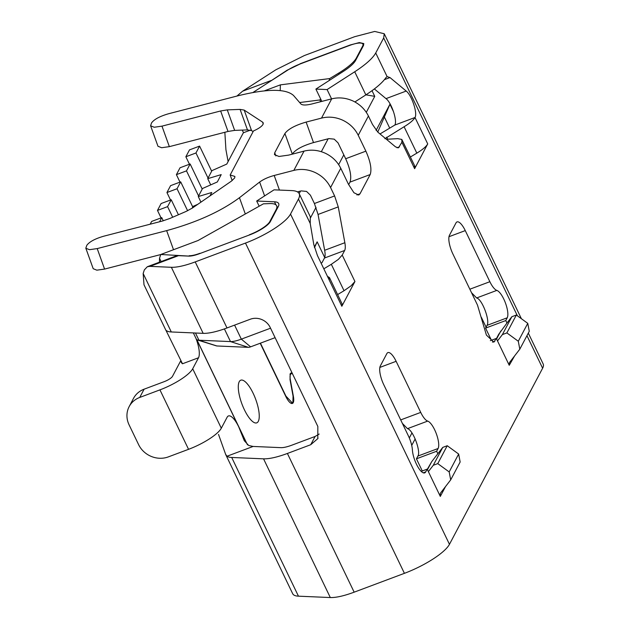 <?xml version="1.0" encoding="UTF-8"?>
<svg xmlns="http://www.w3.org/2000/svg" width="629" height="629" viewBox="0 0 629 629"><rect width="100%" height="100%" fill="white"/><g stroke="black" fill="none" stroke-linecap="round" stroke-linejoin="round"><path stroke-width="0.94" d="M193.347 332.922L196.334 339.125A18.964 4.898 -25.7 0 0 197.522 340.006L216.604 345.934A3.79 0.983 -25.7 0 0 216.887 345.974L248.431 347.342A3.79 0.983 -25.7 0 0 250.601 346.846L275.101 337.671M376.111 130.368L389.933 104.249L377.754 132.082M250.601 346.846L241.332 339.141L270.549 328.196M234.586 325.122L241.332 339.141A18.964 4.898 154.3 0 1 230.497 341.586L198.945 340.226L195.477 333.008M197.522 340.006A18.964 4.898 -25.7 0 0 198.945 340.226L216.887 345.974M356.572 58.583L356.313 58.049L362.658 46.059A18.964 4.898 -25.7 0 0 362.917 44.14A18.964 4.898 -25.7 0 0 349.465 45.485L300.151 63.961A18.964 4.898 154.3 0 0 287.186 70.44L252.96 92.487M270.03 222.116L269.794 221.612L276.131 209.622A37.937 9.789 -25.7 0 0 276.65 205.785A37.937 9.789 -25.7 0 0 269.684 203.584L263.425 203.827L198.009 240.537L160.772 254.493L189.353 256.113M314.492 247.606L317.15 241.827L314.358 247.111M200.101 253.463L249.406 234.987M159.436 262.199L159.522 258.299L160.772 254.493M209.929 195.949L211.753 192.49L198.269 196.555L202.216 189.085L202.53 188.496L217.327 181.954L221.211 174.61L207.727 178.667L211.989 170.608L226.786 164.075L242.81 133.78A18.964 4.898 154.3 0 1 243.525 132.711L242.267 130.093M356.313 58.049A37.937 9.789 154.3 0 1 338.716 73.09L329.69 78.578L280.361 84.868L264.369 90.859M366.298 112.332L374.75 96.355L365.936 94.83M200.006 253.275A18.964 4.898 154.3 0 1 189.172 255.72M269.794 221.612A18.964 4.898 154.3 0 1 249.32 234.798M250.413 130.124L243.525 132.711M280.361 84.868L280.204 90.584M320.664 98.997L319.87 99.964L299.663 102.543M329.69 78.578L329.069 80.598M192.081 208.246L193.072 206.383L197.868 204.26M199.597 146.101L189.502 149.883L185.862 156.763L195.965 152.981L199.597 146.101L211.682 171.198M319.87 99.964L320.696 101.694M208.042 178.078L195.965 152.981M207.727 178.667L210.715 184.879M198.583 195.965L186.498 170.868L190.139 163.988L202.216 189.085M198.269 196.555L200.95 202.129M187.623 210.739L177.04 188.747L180.68 181.867L192.757 206.972M172.684 217.241L167.573 206.634L171.214 199.755L178.432 214.748M159.577 221.762L161.755 217.642L163.273 220.795M161.755 217.642L151.652 221.424L150.189 224.191M161.071 217.893L157.478 210.416L167.573 206.634M171.214 199.755L161.118 203.544L157.478 210.416M170.538 200.014L166.937 192.537L177.04 188.747M180.68 181.867L170.577 185.657L166.937 192.537M179.996 182.127L176.403 174.65L186.498 170.868M190.139 163.988L180.036 167.77L176.403 174.65M189.455 164.24L185.862 156.763M260.437 343.167L285.92 396.121L292.155 402.764L292.925 401.978L293.059 396.081L290.04 379.68L290.173 373.783L290.944 373.021L292.178 373.154M165.899 330.28L143.994 284.764L143.16 273.489L144.332 269.912L147.304 266.743L149.938 266.366L171.371 267.294L203.159 333.346L171.3 331.963A41.726 10.772 154.3 0 1 166.599 330.744L165.922 330.264L182.489 363.766L198.52 357.759L192.702 368.767A30.349 7.831 154.3 0 1 159.939 389.87L139.74 397.442L144.104 389.186A22.762 20.757 -152.1 0 0 133.521 398.354L129.157 406.609A22.762 20.757 27.9 0 0 129.079 424.827L138.608 444.64A22.762 20.757 27.9 0 0 168.352 456.882L188.551 449.318A30.349 7.831 -25.7 0 0 221.306 428.215L227.132 417.208A18.964 6.046 -110.5 0 1 228.421 415.958A18.964 6.046 -110.5 0 1 238.713 426.839L244.304 440.701L248.691 445.474L253.125 446.448L280.927 447.651A18.964 4.898 154.3 0 0 291.77 445.206L315.098 436.463L310.726 444.719L287.398 453.462C277.295 457.189 269.346 458.981 263.559 458.84L330.311 597.55L298.453 596.174A41.726 10.772 -25.7 0 1 292.705 593.752L225.599 454.319M180.688 360.849L172.495 376.339A7.587 1.958 154.3 0 1 164.311 381.614L144.104 389.186M182.489 363.766A41.726 10.772 154.3 0 1 181.443 362.571L181.097 361.848M147.304 266.743L175.868 256.034L178.51 255.657L149.938 266.366M259.179 206.218L256.679 201.021L274.488 201.791A30.349 7.831 -25.7 0 1 278.671 203.544A30.349 7.831 -25.7 0 1 278.262 206.619L270.321 221.636A18.964 4.898 154.3 0 1 249.847 234.821L199.582 253.66A18.964 4.898 -25.7 0 1 188.739 256.105L178.51 255.657M292.571 373.964A10.654 3.397 69.5 0 0 291.219 373.744A10.654 3.397 69.5 0 0 290.354 379.892L293.381 396.349A12.171 3.884 -110.5 0 1 292.414 403.441A12.171 3.884 -110.5 0 1 285.778 396.396L260.202 343.253M528.313 333.103L543.189 364.002A41.726 10.772 154.3 0 1 542.623 368.217L449.46 544.321A41.726 10.772 154.3 0 1 404.416 573.334L354.158 592.172C344.063 595.915 336.114 597.707 330.311 597.55M218.515 434.411L225.622 454.303L226.99 456.245A41.726 10.772 -25.7 0 0 231.7 457.464L263.559 458.84M198.52 357.759A18.964 6.046 69.5 0 0 195.863 338.15M310.726 444.719L317.802 438.617L317.842 426.462L270.156 327.387A15.175 13.838 -152.1 0 0 250.334 319.218L226.998 327.961L195.21 261.908L245.475 243.077A41.726 10.772 -25.7 0 0 290.519 214.064L298.461 199.047L310.223 223.484L313.808 244.634L317.456 255.586L341.838 306.26L354.937 281.501L351.084 285.794L344.039 290.732L331.326 264.306L323.817 268.811M203.159 333.346A41.726 10.772 -25.7 0 0 226.998 327.961M171.371 267.294A41.726 10.772 -25.7 0 0 195.21 261.908M256.679 201.021L274.055 189.832L291.864 190.603A53.111 13.704 154.3 0 1 299.184 193.677A53.111 13.704 154.3 0 1 298.461 199.047M129.157 406.609A22.762 20.757 27.9 0 1 139.74 397.442M239.232 381.709A22.762 7.257 69.5 0 0 240.569 399.958A22.762 7.257 69.5 0 0 243.627 408.103A22.762 7.257 69.5 0 0 258.307 421.344A22.762 7.257 69.5 0 0 253.141 393.274A22.762 7.257 69.5 0 0 239.232 381.709M224.852 132.279L225.921 149.647L228.115 161.559M428.373 471.624L433.271 465.295L437.76 463.612L449.185 471.931L450.686 479.888L460.153 462.001L458.651 454.044L447.227 445.725L442.737 447.408L437.839 453.745L436.636 451.252L438.091 448.501A15.175 4.843 69.5 0 0 436.196 433.389A15.175 4.843 69.5 0 0 427.681 421.1A15.175 4.843 -110.5 0 1 420.722 412.404L396.128 361.313A15.175 4.843 69.5 0 0 387.896 352.602A15.175 4.843 69.5 0 0 386.859 353.6L380.309 365.984A15.175 4.843 69.5 0 0 383.761 384.696L408.347 435.795A15.175 4.843 -110.5 0 1 412.404 449.987A15.175 4.843 69.5 0 0 417.255 465.767A15.175 4.843 69.5 0 0 424.685 472.89A15.175 4.843 69.5 0 0 425.723 471.884L427.177 469.132L440.308 496.415L440.316 493.38M497.508 340.91L502.39 334.597L506.872 332.914L518.296 341.24L519.798 349.197L529.264 331.31L527.762 323.353L516.338 315.035L511.849 316.717L506.966 323.023L505.779 320.546L507.233 317.794A15.175 4.843 69.5 0 0 505.331 302.691A15.175 4.843 69.5 0 0 496.824 290.394A15.175 4.843 -110.5 0 1 489.865 281.706L465.271 230.607A15.175 4.843 69.5 0 0 457.039 221.903A15.175 4.843 69.5 0 0 456.001 222.902L449.452 235.285A15.175 4.843 69.5 0 0 452.904 253.998L477.49 305.096L486.398 335.068L493.828 342.176L496.312 338.433L509.238 365.292L509.427 362.689M354.937 281.501L342.223 255.075L344.661 250.476C345.423 248.903 345.486 246.316 344.857 242.715L338.26 206.894L334.612 195.941L330.571 187.544C327.277 180.908 322.15 175.908 315.184 172.543C308.194 169.335 301.079 168.619 293.845 170.388L274.189 175.475C268.245 177.119 263.394 179.312 259.628 182.056L239.452 197.71C220.74 211.509 196.468 222.477 166.646 230.623L97.204 248.589L89.467 249.689L85.811 248.235L86.786 245.349C89.373 241.78 95.034 238.737 103.754 236.205L162.416 221.031L169.83 218.475L186.137 211.415L192.348 208.065L231.338 181.183L234.68 177.944L234.9 176.442L230.175 174.996L232.18 180.57M358.231 135.266C354.937 128.63 349.803 123.63 342.844 120.257C335.847 117.057 328.739 116.341 321.505 118.11L306.126 122.089C295.245 125.257 288.176 129.071 284.913 133.513L274.731 152.776L274.464 154.64L278.993 156.464L288.664 155.104L304.035 151.125C311.19 149.348 318.305 150.072 325.374 153.279C332.277 156.59 337.411 161.59 340.761 168.281L348.411 184.179L353.938 192.741L358.703 195.045L360 193.811L370.182 174.548C371.92 169.39 370.481 161.59 365.881 151.157L358.231 135.266L368.421 116.003L372.462 124.4L377.809 132.129L395.555 146.879L398.432 147.846L401.907 142.264L414.621 168.682L427.72 143.915C426.234 146.549 422.602 149.631 416.823 153.146L404.101 126.728C409.849 123.245 413.481 120.163 415.006 117.497C417.735 113.275 411.728 95.223 406.208 91.056L389.988 77.564L387.094 76.589L375.733 52.978L383.674 37.96L384.233 33.746L374.711 31.45L354.646 36.702L304.381 55.541L275.848 69.788L242.597 91.205L236.913 96.064M319.194 434.034L315.098 436.463M299.184 193.677L310.309 216.793L310.223 223.484M196.735 339.621L238.713 426.839M436.636 451.252L416.437 458.816L417.892 456.072C421.123 451.504 412.923 429.693 407.482 428.664L402.387 423.411M422.279 470.972L416.437 458.816M437.839 453.745L431.714 461.662L427.28 469.352M450.686 479.888L440.614 492.924M427.177 469.132L421.21 471.373M505.779 320.546L485.58 328.118L487.035 325.366C490.266 320.798 482.066 298.987 476.625 297.965L471.53 292.705M491.422 340.265L485.58 328.118M506.966 323.023L498.789 334.164M519.798 349.197L509.726 362.233M496.312 338.433L490.353 340.666M297.407 191.876L301.22 190.886L306.551 191.428L310.411 195.194L314.414 203.513L318.054 214.465L324.65 250.287C325.327 253.943 325.264 256.53 324.454 258.047L322.024 262.647L321.112 263.197M327.45 276.359L329.407 277.554L329.124 279.842M342.223 255.075L338.371 259.376L331.326 264.306M337.631 294.576L344.039 290.732M341.838 306.26L342.121 303.972L329.431 277.538M300.104 63.985L287.044 70.267L268.308 82.603M300.017 63.796L350.282 44.958L359.332 42.575L363.798 43.582L363.476 45.532L355.534 60.549C353.797 63.615 349.795 67.193 343.528 71.289L315.892 89.082L321.82 101.403M375.733 52.978C372.698 58.348 365.701 64.614 354.725 71.769L327.088 89.57L315.892 89.082M387.094 76.589L385.931 77.642C382.456 82.698 375.765 88.445 365.85 94.893L354.89 101.945M380.002 133.953L394.808 125.069C397.583 121.035 391.56 102.724 386.009 98.627L374.357 88.941M414.621 168.682L414.527 165.859M410.415 156.998L416.823 153.146M401.907 142.264L401.813 139.441L397.795 138.655L386.395 139.268M414.928 166.378L401.813 139.441M404.101 126.728L384.885 138.71M368.421 116.003C365.072 109.36 359.945 104.359 353.034 101.002C345.997 97.817 338.882 97.102 331.695 98.847L321.505 118.11M150.693 126.012L157.981 146.274L161.622 147.729L169.35 146.643L161.975 126.146L154.239 127.247L150.59 125.784L151.558 122.907C154.152 119.337 159.805 116.286 168.533 113.763L237.966 95.789C267.294 88.634 285.818 88.532 293.531 95.482L300.921 103.997C302.518 105.358 306.221 105.334 312.031 103.934L331.695 98.847M348.647 184.651L349.983 182.119C351.753 177.001 350.314 169.201 345.675 158.728L338.064 142.917L334.211 139.143L328.873 138.608L313.501 142.586L306.126 122.089M442.737 447.408L433.271 465.295M447.227 445.725L437.76 463.612M458.651 454.044L449.185 471.931M511.849 316.717L502.39 334.597M516.338 315.035L506.872 332.914M527.762 323.353L518.296 341.24M327.088 89.57L331.569 98.879M93.226 268.717L96.842 270.171L104.579 269.086L160.757 254.548M169.35 146.643L228.012 131.461L234.648 130.384L247.472 129.904L251.553 130.588L253.125 131.61M292.194 154.191L292.288 154.011C295.551 149.568 302.62 145.755 313.501 142.586M161.975 126.146L220.637 110.963L227.281 109.878L240.097 109.407L244.178 110.091L262.584 122.12L263.244 122.883L263.016 124.385C261.758 126.492 258.582 128.686 253.463 130.966L230.175 174.996M411.948 432.956L409.314 437.941M384.343 116.955L389.721 128.119M248.431 347.342L230.497 341.586L224.396 328.912M389.933 104.249L393.542 111.742M362.658 46.059L362.917 46.593M374.75 96.355L372.022 90.678M310.592 217.642L316.049 207.326M338.654 164.609L343.811 154.852M276.131 209.622L276.39 210.149M324.698 257.505L317.15 241.827M161.095 261.57L159.522 258.299M339.188 74.08L338.716 73.09M299.16 193.622L300.505 191.074M321.333 151.699L328.165 138.789M143.16 273.489L171.3 331.963M231.7 457.464L298.453 596.174M159.939 389.87L188.551 449.318M192.702 368.767L221.306 428.215M247.488 444.852L196.885 339.723M440.308 496.415L445.489 486.618M509.238 365.292L514.608 355.912M449.46 544.321L290.519 214.064M383.674 37.96L517.392 315.797M526.953 335.674L542.623 368.217M427.72 143.915L415.006 117.497L394.808 125.069M330.571 187.544L340.761 168.281M226.99 456.245L253.125 446.448M274.488 201.791L276.005 204.944M417.892 456.072L438.091 448.501M425.723 471.884L423.254 472.811M396.128 361.313L379.845 367.415M420.722 412.404L400.704 419.913M427.681 421.1L407.482 428.664M465.271 230.607L448.988 236.708M489.865 281.706L469.847 289.206M496.824 290.394L476.625 297.965M507.233 317.794L487.035 325.366M494.858 341.185L492.397 342.113M304.035 151.125L293.845 170.388M279.433 190.06L274.189 175.475M334.612 195.941L314.414 203.513M338.26 206.894L318.054 214.465M344.857 242.715L324.65 250.287M344.661 250.476L324.454 258.047M404.416 573.334L245.475 243.077M271.162 80.504L242.597 91.205M365.85 94.893L354.725 71.769M389.988 77.564L384.421 79.655M406.208 91.056L386.009 98.627M399.47 146.864L397.017 147.784M365.881 151.157L345.675 158.728M370.182 174.548L349.983 182.119M360 193.811L356.926 194.959M287.398 453.462L354.158 592.172M431.714 461.662L427.453 469.714M500.826 330.972L496.588 338.992M264.612 195.91L259.628 182.056M387.676 139.198L386.701 137.169M292.288 154.011L284.913 133.513M274.731 152.776L275.856 155.906M486.091 327.151L481.327 317.26M245.31 213.994L239.452 197.71M173.518 249.721L166.646 230.623M104.579 269.086L97.204 248.589M263.221 123.889L262.584 122.12M251.553 130.588L244.178 110.091M247.472 129.904L240.097 109.407M234.648 130.384L227.281 109.878M228.012 131.461L220.637 110.963M415.164 438.916L411.72 445.426M362.917 44.14L363.531 45.422M277.625 207.814L276.65 205.785M289.993 374.208L291.219 373.744M290.881 403.205L291.84 402.843M384.24 33.746L521.394 318.714M317.787 438.602L318.038 438.122M496.407 338.63L498.773 334.156M93.21 268.725L85.921 248.455"/></g></svg>
